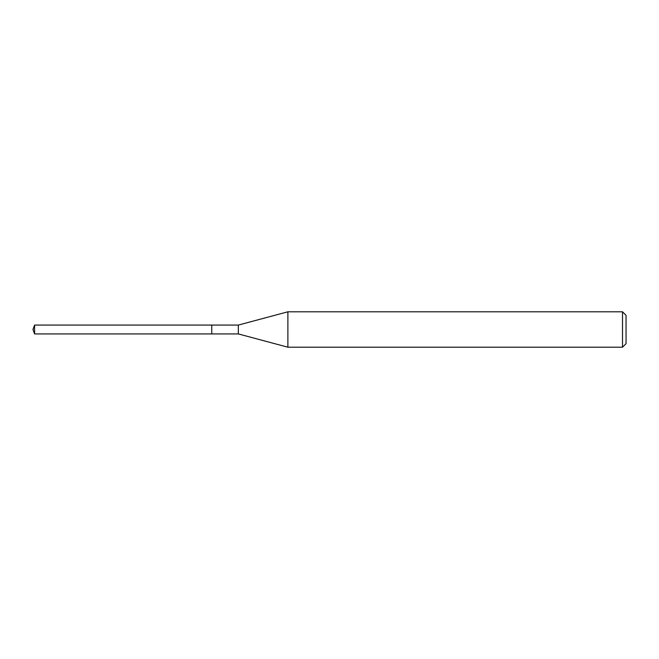 <?xml version="1.0" encoding="UTF-8"?>
<svg xmlns="http://www.w3.org/2000/svg" width="659" height="659" viewBox="0 0 659 659"><rect width="100%" height="100%" fill="white"/><g stroke="black" fill="none" stroke-linecap="round" stroke-linejoin="round"><path stroke-width="0.99" d="M211.761 325.076L34.606 325.076L34.606 333.924L211.761 333.924L211.761 325.076L211.761 333.924L238.336 333.924L238.336 325.076L211.761 325.076M34.606 333.924L32.95 329.5L34.606 325.076M238.336 325.076L287.892 311.798L287.892 347.202L238.336 333.924M287.892 347.202L622.508 347.202L622.508 311.798L287.892 311.798M622.508 311.798L626.05 315.34L626.05 343.66L622.508 347.202"/></g></svg>
